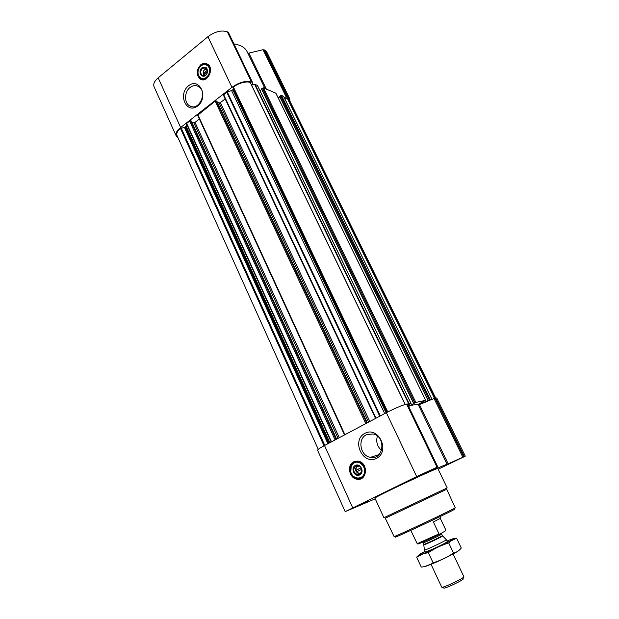 <?xml version="1.0" encoding="UTF-8"?>
<svg xmlns="http://www.w3.org/2000/svg" width="619" height="619" viewBox="0 0 619 619"><rect width="100%" height="100%" fill="white"/><g stroke="black" fill="none" stroke-linecap="round" stroke-linejoin="round"><path stroke-width="0.93" d="M366.386 434.755L373.002 433.934C386.496 436.434 383.772 460.536 370.379 457.34C360.212 455.909 357.248 438.941 366.386 434.755M381.575 450.454C377.211 446.5 375.81 441.711 377.381 436.086M204.99 75.526L203.813 74.775L207.458 71.843M445.169 465.751L457.062 459.971L445.169 465.751M450.493 462.958L450.059 463.167M353.967 507.634C352.892 508.075 352.815 508.044 353.735 507.541L365.976 501.808L353.967 507.634M359.902 504.531L359.353 504.787M416.773 477.094C415.875 477.45 415.891 477.373 416.819 476.862L429.362 470.958L416.773 477.094M422.7 473.968L422.057 474.27M425.857 472.498L425.408 472.707M361.612 472.135C360.018 473.651 358.401 473.535 356.768 471.779L361.759 469.248M257.442 85.53L255.051 84.331L252.103 85.02L252.591 82.606L251.507 82.017C245.805 80.455 239.29 82.226 231.955 87.333L180.647 127.506C176.786 130.671 175.293 133.472 176.183 135.909L177.978 137.689M261.729 89.415L260.019 90.73M275.85 93.19L263.415 87.828L261.512 88.966L413.925 403.449L408.548 406.265M438.175 469.21L465.287 456.164L436.728 398.009L434.995 398.102L430.878 399.804L431.838 399.038L430.143 399.379L428.069 400.524L279.796 96.858L278.256 98.019M283.61 96.425L281.444 95.349L279.595 96.448L428.054 400.4L279.595 96.448M407.929 404.981L411.047 403.433L407.666 404.424M465.287 456.164L447.065 464.296L418.297 404.702C417.825 403.859 414.591 404.408 408.594 406.358M418.467 405.05L430.878 399.804M428.069 400.524L422.661 403.255L418.452 404.168L425.686 400.338L415.836 402.404L413.716 403.588M435.637 397.971L289.019 99.303L287.781 98.034L284.949 99.04M250.3 82.636L250.153 82.327C245.178 81.306 239.576 82.83 233.355 86.892L233.502 89.252L386.921 412.409M191.356 121.154L189.646 121.069L186.667 123.398L186.079 126.175L329.873 442.701M216.843 101.214L215.149 101.106L197.724 115.242M233.502 89.252L231.607 90.614L226.701 92.069L223.459 95.102M186.079 126.175L184.493 127.529L180.446 128.295C177.374 131.058 176.229 133.48 177.019 135.561L318.259 449.355M447.135 464.173L431.544 470.463L437.029 467.237L416.672 476.568L345.185 511.642L375.23 498.829M407.333 404.091L406.613 404.083C401.77 405.368 395.023 408.246 386.357 412.703L324.526 445.541C319.837 448.063 317.524 449.642 317.578 450.276L345.185 511.642M353.697 461.828L358.231 461.178C368.553 462.586 367.384 481.257 357.101 479.222C349.178 478.425 346.57 465.001 353.697 461.828M364.862 433.339C378.573 425.88 390.581 451.352 376.514 458.37C362.672 465.473 351.135 440.364 364.862 433.339M352.296 508.447L368.607 500.663L352.296 508.447M443.475 466.579L459.546 458.88L443.475 466.579M414.978 477.969L432.147 469.744L414.978 477.969M374.928 498.171C372.429 498.063 439.42 466.54 437.865 468.56L447.189 487.919L383.904 517.693L374.928 498.171M251.608 85.159L252.103 85.02M225.169 98.901L220.395 102.615L369.814 421.493M217.401 102.313L219.18 102.955L220.395 102.615M199.364 119.003L195.008 122.392L339.305 437.695M191.844 122.121L193.801 122.732L195.008 122.392M289.978 101.261L289.8 98.901L287.943 97.276L286.21 97.013L284.229 97.57M289.8 98.901L266.727 51.926L264.77 50.077L263.021 49.713L247.91 53.319M264.947 88.463L247.113 51.679C245.039 47.524 240.652 44.939 233.959 43.934M252.591 82.606L228.465 32.536L227.343 31.848C221.532 29.89 215.056 31.507 207.922 36.691L158.17 77.816C154.433 81.074 153.063 84.045 154.061 86.73L176.183 135.909M200.68 64.863C203.047 63.076 205.353 62.852 207.605 64.198C214.87 68.562 207.079 83.913 200.154 78.961C196.045 74.721 196.215 70.024 200.68 64.863M188.47 85.848C199.457 76.779 208.974 97.168 197.724 105.919C186.636 114.732 177.46 94.552 188.47 85.848M395.92 536.58C386.186 542.306 464.745 505.336 454.083 509.22M394.04 536.464C392.322 538.213 457.681 507.464 455.197 507.688L446.717 489.296L385.266 518.211L394.04 536.464M360.707 478.858L357.38 479.129C349.456 478.332 346.849 464.915 353.967 461.743L354.942 461.333M363.686 476.731L361.403 477.644M361.125 467.701L356.072 470.262C355.77 468.482 356.296 467.183 357.65 466.362L359.647 466.153M360.142 474.084L359.36 474.038C355.174 471.933 354.494 469.078 357.318 465.48M356.768 471.779L356.072 470.262M355.824 465.859L358.092 465.527C363.353 466.223 362.757 475.74 357.519 474.672C353.155 472.32 352.59 469.38 355.824 465.859M355.345 465.426C360.49 462.726 364.931 472.359 359.709 474.935C354.54 477.589 350.168 468.003 355.345 465.426M354.169 462.873C359.67 459.855 366.649 467.337 364.181 473.69C361.976 480.166 352.722 479.06 350.811 472.173L351.197 465.999L354.169 462.873M354.277 462.509L358.393 461.921C367.787 463.19 366.719 480.182 357.364 478.317C354.169 477.651 351.979 475.601 350.795 472.165L351.19 465.767L354.277 462.509M361.194 467.825L355.84 470.432M356.467 470.223L357.101 471.608M416.394 477.28L430.507 470.556L416.394 477.28M353.611 507.804L367.028 501.444L353.611 507.804M444.806 465.929L458.029 459.631L444.806 465.929M190.025 87.496C192.95 85.298 195.836 85.004 198.668 86.614C208.162 91.976 198.699 111.923 189.631 105.849C184.036 102.862 184.276 91.782 190.025 87.496M201.245 79.495L200.486 79.093C196.378 74.853 196.548 70.156 201.013 65.003C202.931 63.509 204.889 63.107 206.878 63.796M208.069 65.204L208.974 65.482M203.868 79.712L202.993 79.271L203.04 79.781M207.419 70.202L203.241 73.56L203.372 71.471L204.556 69.73L207.187 69.421M203.914 75.835L203.225 71.44L204.742 69.196L206.568 68.43M203.813 74.775L203.241 73.56M202.521 68.283L206.011 67.943C207.45 69.096 207.837 70.775 207.179 72.965L206.63 74.04C205.299 75.789 203.837 76.253 202.243 75.425C200.161 73.266 200.262 70.883 202.521 68.283M202.026 67.75C206.119 66.125 207.86 67.873 207.257 73.003L206.645 74.21C202.808 80.122 196.896 71.789 202.026 67.75M201.067 65.699L203.79 64.422C208.974 64.956 210.615 68.4 208.696 74.752C204.85 79.805 201.415 79.936 198.405 75.131C197.422 71.471 198.304 68.33 201.067 65.699M201.856 65.15L204.077 64.26L207.535 64.98C214.143 68.941 207.063 82.9 200.773 78.404L198.343 74.961M207.497 71.456L203.914 74.342L203.156 74.04M439.629 534.22L439.003 533.888L417.206 543.683L417.848 544C418.73 544.039 431.458 538.329 439.629 534.22L445.703 530.723L445.812 529.98L440.318 518.436M417.206 543.683L410.776 530.398M439.003 533.888L433.362 521.979L440.573 518.227L439.854 516.718M442.353 587.222L443.854 587.826C442.245 590.155 465.867 579.036 463.027 578.804L463.515 577.264M431.064 564.358L441.711 587.16C441.726 588.723 465.101 577.72 463.879 576.73L453.093 553.997M424.417 549.989L424.425 550.082C424.944 550.593 446.4 540.495 446.322 539.783L446.26 539.714M424.549 566.571L434.631 562.849C444.604 558.547 457.511 551.955 458.826 550.515M456.567 538.151L461.279 548.016C459.252 550.631 456.667 552.31 453.518 553.053C447.204 557.309 440.395 560.551 433.099 562.795C429.547 565.263 425.601 566.695 421.26 567.097L416.641 557.139L423.357 553.711L428.356 552.651C434.685 548.411 441.479 545.177 448.729 542.956L450.392 541.23L456.567 538.151L453.565 538.716M419.032 554.887L416.641 557.139M433.099 562.795L428.356 552.651M453.518 553.053L448.729 542.956M424.386 550.059L425.307 552.024L431.783 549.564C439.521 546.167 449.1 541.207 447.05 541.679M425.005 551.374C417.632 555.297 417.121 556.024 423.489 553.564L449.618 541.269C455.561 537.942 454.671 537.865 446.957 541.052M287.781 98.034L435.025 398.102M255.051 84.331L409.159 403.812M257.318 85.283L410.977 403.433M263.415 87.828L415.836 402.404M275.741 92.966L425.624 400.338M281.444 95.349L430.143 399.379M283.51 96.208L431.776 399.038M233.355 86.892L387.78 411.96M250.153 82.327L405.143 404.47M186.667 123.398L331.513 441.827M189.646 121.069L335.096 439.923M197.817 114.677L344.922 434.708M215.149 101.106L365.806 423.62M223.583 94.514L375.981 418.212M226.701 92.069L379.749 416.216M180.446 128.295L324.031 445.804M464.265 456.489L435.552 397.986M463.747 456.698L434.995 398.102M462.788 457.116L434.027 398.458M448.187 463.824L419.489 404.679M437.633 467.005L407.256 403.952M437.029 467.237L406.613 404.083M416.672 476.568L386.357 412.703M352.652 507.727L324.526 445.541M287.177 98.088L434.422 398.296M280.539 95.605L429.207 399.781M279.726 96.216L428.24 400.292M423.234 401.538L423.829 402.76M422.112 402.126L422.661 403.255M262.471 88.084L414.862 402.822M261.651 88.718L413.871 403.348M408.718 404.578L409.352 405.894M254.595 84.339L408.733 403.967M233.038 87.387L387.293 412.215M233.231 89.709L386.488 412.633M232.899 89.972L386.094 412.85M231.607 90.614L384.685 413.593M227.219 91.813L380.314 415.914M219.18 102.955L368.607 422.135M216.782 101.075L367.26 422.847M216.132 100.843L366.781 423.102M193.801 122.732L338.098 438.329M191.286 121.007L336.574 439.142M190.621 120.79L336.071 439.413M186.427 123.73L331.173 442.012M185.483 127.003L329.014 443.158M185.166 127.243L328.635 443.359M184.493 127.529L327.923 443.738M181.166 127.978L324.797 445.401M287.943 97.276L264.77 50.077M287.239 96.99L264.05 49.729M286.21 97.013L263.021 49.713M266.317 89.035L249 53.35M252.304 82.35L228.163 32.25M251.507 82.017L227.343 31.848M231.955 87.333L207.922 36.691M180.647 127.506L158.17 77.816M363.09 477.357L362.44 477.829C353.666 483.888 344.768 466.277 354.3 461.851L357.743 461.101M199.117 68.082L201.376 65.274C203.736 63.502 206.011 63.308 208.224 64.678M202.8 79.781C199.078 78.698 197.515 75.719 198.126 70.845M423.876 544.751L423.891 544.813C424.332 545.177 442.616 536.572 442.608 536.008L442.57 535.953M424.425 550.082L423.736 544.38C423.481 545.091 443.096 535.861 442.361 535.613L446.322 539.783M423.736 544.38L423.032 542.871C422.762 543.567 442.376 534.336 441.649 534.112L442.361 535.613M370.379 457.34L379.045 454.625M437.795 466.95L407.434 403.952M283.603 96.293L431.838 399.038M275.842 93.059L425.686 400.338M261.512 88.966L413.662 403.487M257.434 85.383L411.047 403.433M250.3 82.443L405.236 404.439M223.327 94.993L375.563 418.436M216.843 101.129L367.299 422.831M197.577 115.126L344.528 434.917M191.364 121.061L336.62 439.119M360.428 478.061L362.378 477.953M357.519 474.672L359.36 474.038M358.393 461.921L359.569 461.55M189.631 105.849L192.292 106.754M202.243 75.425L203.202 75.804M202.506 79.077L202.993 79.271M207.535 64.98L209.075 65.622M376.375 456.551L375.934 455.599L376.375 456.551M447.258 541.695L446.33 539.737M441.409 533.199L441.649 534.112M423.032 542.871L422.56 542.19M449.618 541.269L450.392 541.23"/></g></svg>
